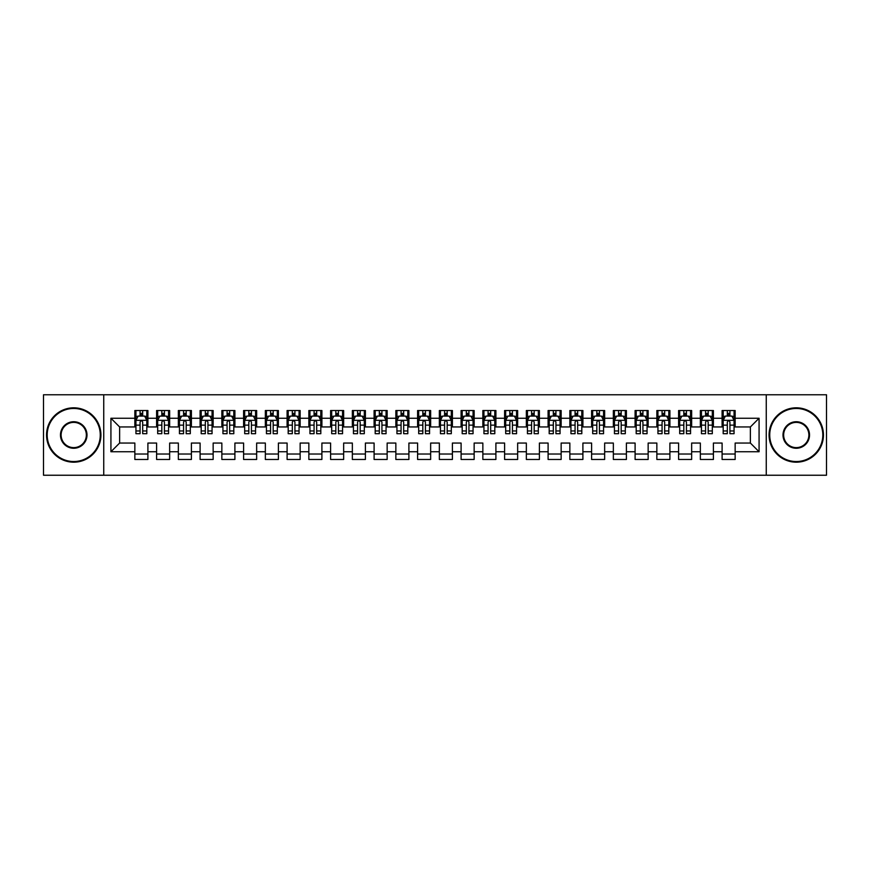 <?xml version="1.0" encoding="UTF-8"?>
<svg xmlns="http://www.w3.org/2000/svg" width="870" height="870" viewBox="0 0 870 870"><rect width="100%" height="100%" fill="white"/><g stroke="black" fill="none" stroke-linecap="round" stroke-linejoin="round"><path stroke-width="1.3" d="M766.252 475.237L826.5 475.237L826.5 394.762L766.252 394.762L766.252 475.237L103.748 475.237L103.748 394.762L43.5 394.762L43.5 475.237L103.748 475.237M766.252 394.762L103.748 394.762M110.925 451.747L110.925 418.252L134.85 418.252L134.85 426.952L119.625 426.952L119.625 443.047L110.925 451.747L134.85 451.747L134.85 459.469L147.9 459.469L147.9 451.747L156.6 451.747L156.6 459.469L169.65 459.469L169.65 451.747L178.35 451.747L178.35 459.469L191.4 459.469L191.4 451.747L200.1 451.747L200.1 459.469L213.15 459.469L213.15 451.747L221.85 451.747L221.85 459.469L234.9 459.469L234.9 451.747L243.6 451.747L243.6 459.469L256.65 459.469L256.65 451.747L265.35 451.747L265.35 459.469L278.4 459.469L278.4 451.747L287.1 451.747L287.1 459.469L300.15 459.469L300.15 451.747L308.85 451.747L308.85 459.469L321.9 459.469L321.9 451.747L330.6 451.747L330.6 459.469L343.65 459.469L343.65 451.747L352.35 451.747L352.35 459.469L365.4 459.469L365.4 451.747L374.1 451.747L374.1 459.469L387.15 459.469L387.15 451.747L395.85 451.747L395.85 459.469L408.9 459.469L408.9 451.747L417.6 451.747L417.6 459.469L430.65 459.469L430.65 451.747L439.35 451.747L439.35 459.469L452.4 459.469L452.4 451.747L461.1 451.747L461.1 459.469L474.15 459.469L474.15 451.747L482.85 451.747L482.85 459.469L495.9 459.469L495.9 451.747L504.6 451.747L504.6 459.469L517.65 459.469L517.65 451.747L526.35 451.747L526.35 459.469L539.4 459.469L539.4 451.747L548.1 451.747L548.1 459.469L561.15 459.469L561.15 451.747L569.85 451.747L569.85 459.469L582.9 459.469L582.9 451.747L591.6 451.747L591.6 459.469L604.65 459.469L604.65 451.747L613.35 451.747L613.35 459.469L626.4 459.469L626.4 451.747L635.1 451.747L635.1 459.469L648.15 459.469L648.15 451.747L656.85 451.747L656.85 459.469L669.9 459.469L669.9 451.747L678.6 451.747L678.6 459.469L691.65 459.469L691.65 451.747L700.35 451.747L700.35 459.469L713.4 459.469L713.4 451.747L722.1 451.747L722.1 459.469L735.15 459.469L735.15 443.047L750.375 443.047L750.375 426.952L735.15 426.952L735.15 418.252L759.075 418.252L759.075 451.747L735.15 451.747M735.15 418.252L735.15 410.531L722.1 410.531L722.1 418.252L713.4 418.252L713.4 410.531L700.35 410.531L700.35 418.252L691.65 418.252L691.65 410.531L678.6 410.531L678.6 418.252L669.9 418.252L669.9 410.531L656.85 410.531L656.85 418.252L648.15 418.252L648.15 410.531L635.1 410.531L635.1 418.252L626.4 418.252L626.4 410.531L613.35 410.531L613.35 418.252L604.65 418.252L604.65 410.531L591.6 410.531L591.6 418.252L582.9 418.252L582.9 410.531L569.85 410.531L569.85 418.252L561.15 418.252L561.15 410.531L548.1 410.531L548.1 418.252L539.4 418.252L539.4 410.531L526.35 410.531L526.35 418.252L517.65 418.252L517.65 410.531L504.6 410.531L504.6 418.252L495.9 418.252L495.9 410.531L482.85 410.531L482.85 418.252L474.15 418.252L474.15 410.531L461.1 410.531L461.1 418.252L452.4 418.252L452.4 410.531L439.35 410.531L439.35 418.252L430.65 418.252L430.65 410.531L417.6 410.531L417.6 418.252L408.9 418.252L408.9 410.531L395.85 410.531L395.85 418.252L387.15 418.252L387.15 410.531L374.1 410.531L374.1 418.252L365.4 418.252L365.4 410.531L352.35 410.531L352.35 418.252L343.65 418.252L343.65 410.531L330.6 410.531L330.6 418.252L321.9 418.252L321.9 410.531L308.85 410.531L308.85 418.252L300.15 418.252L300.15 410.531L287.1 410.531L287.1 418.252L278.4 418.252L278.4 410.531L265.35 410.531L265.35 418.252L256.65 418.252L256.65 410.531L243.6 410.531L243.6 418.252L234.9 418.252L234.9 410.531L221.85 410.531L221.85 418.252L213.15 418.252L213.15 410.531L200.1 410.531L200.1 418.252L191.4 418.252L191.4 410.531L178.35 410.531L178.35 418.252L169.65 418.252L169.65 410.531L156.6 410.531L156.6 418.252L147.9 418.252L147.9 410.531L134.85 410.531L134.85 418.252M713.4 451.747L713.4 443.047L722.1 443.047L722.1 451.747M759.075 418.252L750.375 426.952M691.65 451.747L691.65 443.047L700.35 443.047L700.35 451.747M722.1 418.252L722.1 426.952L713.4 426.952L713.4 418.252M669.9 451.747L669.9 443.047L678.6 443.047L678.6 451.747M700.35 418.252L700.35 426.952L691.65 426.952L691.65 418.252M648.15 451.747L648.15 443.047L656.85 443.047L656.85 451.747M678.6 418.252L678.6 426.952L669.9 426.952L669.9 418.252M626.4 451.747L626.4 443.047L635.1 443.047L635.1 451.747M656.85 418.252L656.85 426.952L648.15 426.952L648.15 418.252M604.65 451.747L604.65 443.047L613.35 443.047L613.35 451.747M635.1 418.252L635.1 426.952L626.4 426.952L626.4 418.252M582.9 451.747L582.9 443.047L591.6 443.047L591.6 451.747M613.35 418.252L613.35 426.952L604.65 426.952L604.65 418.252M561.15 451.747L561.15 443.047L569.85 443.047L569.85 451.747M591.6 418.252L591.6 426.952L582.9 426.952L582.9 418.252M539.4 451.747L539.4 443.047L548.1 443.047L548.1 451.747M569.85 418.252L569.85 426.952L561.15 426.952L561.15 418.252M517.65 451.747L517.65 443.047L526.35 443.047L526.35 451.747M548.1 418.252L548.1 426.952L539.4 426.952L539.4 418.252M495.9 451.747L495.9 443.047L504.6 443.047L504.6 451.747M526.35 418.252L526.35 426.952L517.65 426.952L517.65 418.252M474.15 451.747L474.15 443.047L482.85 443.047L482.85 451.747M504.6 418.252L504.6 426.952L495.9 426.952L495.9 418.252M452.4 451.747L452.4 443.047L461.1 443.047L461.1 451.747M482.85 418.252L482.85 426.952L474.15 426.952L474.15 418.252M430.65 451.747L430.65 443.047L439.35 443.047L439.35 451.747M461.1 418.252L461.1 426.952L452.4 426.952L452.4 418.252M408.9 451.747L408.9 443.047L417.6 443.047L417.6 451.747M439.35 418.252L439.35 426.952L430.65 426.952L430.65 418.252M387.15 451.747L387.15 443.047L395.85 443.047L395.85 451.747M417.6 418.252L417.6 426.952L408.9 426.952L408.9 418.252M365.4 451.747L365.4 443.047L374.1 443.047L374.1 451.747M395.85 418.252L395.85 426.952L387.15 426.952L387.15 418.252M343.65 451.747L343.65 443.047L352.35 443.047L352.35 451.747M374.1 418.252L374.1 426.952L365.4 426.952L365.4 418.252M321.9 451.747L321.9 443.047L330.6 443.047L330.6 451.747M352.35 418.252L352.35 426.952L343.65 426.952L343.65 418.252M300.15 451.747L300.15 443.047L308.85 443.047L308.85 451.747M330.6 418.252L330.6 426.952L321.9 426.952L321.9 418.252M278.4 451.747L278.4 443.047L287.1 443.047L287.1 451.747M308.85 418.252L308.85 426.952L300.15 426.952L300.15 418.252M256.65 451.747L256.65 443.047L265.35 443.047L265.35 451.747M287.1 418.252L287.1 426.952L278.4 426.952L278.4 418.252M234.9 451.747L234.9 443.047L243.6 443.047L243.6 451.747M265.35 418.252L265.35 426.952L256.65 426.952L256.65 418.252M213.15 451.747L213.15 443.047L221.85 443.047L221.85 451.747M243.6 418.252L243.6 426.952L234.9 426.952L234.9 418.252M191.4 451.747L191.4 443.047L200.1 443.047L200.1 451.747M221.85 418.252L221.85 426.952L213.15 426.952L213.15 418.252M169.65 451.747L169.65 443.047L178.35 443.047L178.35 451.747M200.1 418.252L200.1 426.952L191.4 426.952L191.4 418.252M147.9 451.747L147.9 443.047L156.6 443.047L156.6 451.747M178.35 418.252L178.35 426.952L169.65 426.952L169.65 418.252M119.625 443.047L134.85 443.047L134.85 451.747M156.6 418.252L156.6 426.952L147.9 426.952L147.9 418.252M722.1 415.969L723.187 415.969M734.062 415.969L735.15 415.969M700.35 415.969L701.437 415.969M712.312 415.969L713.4 415.969M678.6 415.969L679.688 415.969M690.562 415.969L691.65 415.969M656.85 415.969L657.938 415.969M668.812 415.969L669.9 415.969M635.1 415.969L636.188 415.969M647.062 415.969L648.15 415.969M613.35 415.969L614.438 415.969M625.312 415.969L626.4 415.969M591.6 415.969L592.688 415.969M603.562 415.969L604.65 415.969M569.85 415.969L570.938 415.969M581.812 415.969L582.9 415.969M548.1 415.969L549.188 415.969M560.062 415.969L561.15 415.969M526.35 415.969L527.438 415.969M538.312 415.969L539.4 415.969M504.6 415.969L505.687 415.969M516.562 415.969L517.65 415.969M482.85 415.969L483.937 415.969M494.812 415.969L495.9 415.969M461.1 415.969L462.187 415.969M473.062 415.969L474.15 415.969M439.35 415.969L440.437 415.969M451.312 415.969L452.4 415.969M417.6 415.969L418.687 415.969M429.562 415.969L430.65 415.969M395.85 415.969L396.937 415.969M407.812 415.969L408.9 415.969M374.1 415.969L375.187 415.969M386.062 415.969L387.15 415.969M352.35 415.969L353.437 415.969M364.312 415.969L365.4 415.969M330.6 415.969L331.688 415.969M342.562 415.969L343.65 415.969M308.85 415.969L309.938 415.969M320.812 415.969L321.9 415.969M287.1 415.969L288.188 415.969M299.062 415.969L300.15 415.969M265.35 415.969L266.438 415.969M277.312 415.969L278.4 415.969M243.6 415.969L244.687 415.969M255.562 415.969L256.65 415.969M221.85 415.969L222.937 415.969M233.812 415.969L234.9 415.969M200.1 415.969L201.187 415.969M212.062 415.969L213.15 415.969M178.35 415.969L179.437 415.969M190.312 415.969L191.4 415.969M156.6 415.969L157.688 415.969M168.562 415.969L169.65 415.969M134.85 415.969L135.938 415.969M146.812 415.969L147.9 415.969M134.85 454.031L147.9 454.031M156.6 454.031L169.65 454.031M178.35 454.031L191.4 454.031M200.1 454.031L213.15 454.031M221.85 454.031L234.9 454.031M243.6 454.031L256.65 454.031M265.35 454.031L278.4 454.031M287.1 454.031L300.15 454.031M308.85 454.031L321.9 454.031M330.6 454.031L343.65 454.031M352.35 454.031L365.4 454.031M374.1 454.031L387.15 454.031M395.85 454.031L408.9 454.031M417.6 454.031L430.65 454.031M439.35 454.031L452.4 454.031M461.1 454.031L474.15 454.031M482.85 454.031L495.9 454.031M504.6 454.031L517.65 454.031M526.35 454.031L539.4 454.031M548.1 454.031L561.15 454.031M569.85 454.031L582.9 454.031M591.6 454.031L604.65 454.031M613.35 454.031L626.4 454.031M635.1 454.031L648.15 454.031M656.85 454.031L669.9 454.031M678.6 454.031L691.65 454.031M700.35 454.031L713.4 454.031M722.1 454.031L735.15 454.031M110.925 418.252L119.625 426.952M750.375 443.047L759.075 451.747M142.68 413.359L140.07 413.359M146.812 430.965L142.68 430.965L142.68 433.695L146.812 433.695L146.812 420.428L144.637 416.077L138.112 416.077L135.938 420.428L135.938 433.695L140.07 433.695L140.07 430.965L135.938 430.965M135.938 420.428L135.938 410.531M146.812 420.428L146.812 410.531M140.07 416.077L140.07 410.531M142.68 410.531L142.68 416.077M142.68 430.965L142.68 422.059C141.81 420.384 140.94 420.384 140.07 422.059L140.07 430.965M142.68 415.969L140.07 415.969M164.43 413.359L161.82 413.359M168.562 430.965L164.43 430.965L164.43 433.695L168.562 433.695L168.562 420.428L166.387 416.077L159.862 416.077L157.688 420.428L157.688 433.695L161.82 433.695L161.82 430.965L157.688 430.965M157.688 420.428L157.688 410.531M168.562 420.428L168.562 410.531M161.82 416.077L161.82 410.531M164.43 410.531L164.43 416.077M164.43 430.965L164.43 422.059C163.56 420.384 162.69 420.384 161.82 422.059L161.82 430.965M164.43 415.969L161.82 415.969M186.18 413.359L183.57 413.359M190.312 430.965L186.18 430.965L186.18 433.695L190.312 433.695L190.312 420.428L188.137 416.077L181.612 416.077L179.437 420.428L179.437 433.695L183.57 433.695L183.57 430.965L179.437 430.965M179.437 420.428L179.437 410.531M190.312 420.428L190.312 410.531M183.57 416.077L183.57 410.531M186.18 410.531L186.18 416.077M186.18 430.965L186.18 422.059C185.31 420.384 184.44 420.384 183.57 422.059L183.57 430.965M186.18 415.969L183.57 415.969M73.732 461.535A26.535 26.535 0 0 0 100.267 435A26.535 26.535 0 0 0 73.732 408.465A26.535 26.535 0 0 0 47.197 435A26.535 26.535 0 0 0 73.732 461.535M73.732 407.812A27.187 27.187 0 0 1 100.92 435A27.187 27.187 0 0 1 73.732 462.187A27.187 27.187 0 0 1 46.545 435A27.187 27.187 0 0 1 73.732 407.812M73.732 448.267A13.267 13.267 0 0 1 60.465 435A13.267 13.267 0 0 1 73.732 421.732A13.267 13.267 0 0 1 87 435A13.267 13.267 0 0 1 73.732 448.267M73.732 422.385A12.615 12.615 0 0 0 61.117 435A12.615 12.615 0 0 0 73.732 447.615A12.615 12.615 0 0 0 86.347 435A12.615 12.615 0 0 0 73.732 422.385M796.268 461.535A26.535 26.535 0 0 0 822.803 435A26.535 26.535 0 0 0 796.268 408.465A26.535 26.535 0 0 0 769.732 435A26.535 26.535 0 0 0 796.268 461.535M796.268 407.812A27.187 27.187 0 0 1 823.455 435A27.187 27.187 0 0 1 796.268 462.187A27.187 27.187 0 0 1 769.08 435A27.187 27.187 0 0 1 796.268 407.812M796.268 448.267A13.267 13.267 0 0 1 783 435A13.267 13.267 0 0 1 796.268 421.732A13.267 13.267 0 0 1 809.535 435A13.267 13.267 0 0 1 796.268 448.267M796.268 422.385A12.615 12.615 0 0 0 783.652 435A12.615 12.615 0 0 0 796.268 447.615A12.615 12.615 0 0 0 808.882 435A12.615 12.615 0 0 0 796.268 422.385M207.93 413.359L205.32 413.359M212.062 430.965L207.93 430.965L207.93 433.695L212.062 433.695L212.062 420.428L209.887 416.077L203.362 416.077L201.187 420.428L201.187 433.695L205.32 433.695L205.32 430.965L201.187 430.965M201.187 420.428L201.187 410.531M212.062 420.428L212.062 410.531M205.32 416.077L205.32 410.531M207.93 410.531L207.93 416.077M207.93 430.965L207.93 422.059C207.06 420.384 206.19 420.384 205.32 422.059L205.32 430.965M207.93 415.969L205.32 415.969M229.68 413.359L227.07 413.359M233.812 430.965L229.68 430.965L229.68 433.695L233.812 433.695L233.812 420.428L231.637 416.077L225.112 416.077L222.937 420.428L222.937 433.695L227.07 433.695L227.07 430.965L222.937 430.965M222.937 420.428L222.937 410.531M233.812 420.428L233.812 410.531M227.07 416.077L227.07 410.531M229.68 410.531L229.68 416.077M229.68 430.965L229.68 422.059C228.81 420.384 227.94 420.384 227.07 422.059L227.07 430.965M229.68 415.969L227.07 415.969M251.43 413.359L248.82 413.359M255.562 430.965L251.43 430.965L251.43 433.695L255.562 433.695L255.562 420.428L253.387 416.077L246.862 416.077L244.687 420.428L244.687 433.695L248.82 433.695L248.82 430.965L244.687 430.965M244.687 420.428L244.687 410.531M255.562 420.428L255.562 410.531M248.82 416.077L248.82 410.531M251.43 410.531L251.43 416.077M251.43 430.965L251.43 422.059C250.56 420.384 249.69 420.384 248.82 422.059L248.82 430.965M251.43 415.969L248.82 415.969M273.18 413.359L270.57 413.359M277.312 430.965L273.18 430.965L273.18 433.695L277.312 433.695L277.312 420.428L275.137 416.077L268.612 416.077L266.438 420.428L266.438 433.695L270.57 433.695L270.57 430.965L266.438 430.965M266.438 420.428L266.438 410.531M277.312 420.428L277.312 410.531M270.57 416.077L270.57 410.531M273.18 410.531L273.18 416.077M273.18 430.965L273.18 422.059C272.31 420.384 271.44 420.384 270.57 422.059L270.57 430.965M273.18 415.969L270.57 415.969M294.93 413.359L292.32 413.359M299.062 430.965L294.93 430.965L294.93 433.695L299.062 433.695L299.062 420.428L296.887 416.077L290.362 416.077L288.188 420.428L288.188 433.695L292.32 433.695L292.32 430.965L288.188 430.965M288.188 420.428L288.188 410.531M299.062 420.428L299.062 410.531M292.32 416.077L292.32 410.531M294.93 410.531L294.93 416.077M294.93 430.965L294.93 422.059C294.06 420.384 293.19 420.384 292.32 422.059L292.32 430.965M294.93 415.969L292.32 415.969M316.68 413.359L314.07 413.359M320.812 430.965L316.68 430.965L316.68 433.695L320.812 433.695L320.812 420.428L318.637 416.077L312.112 416.077L309.938 420.428L309.938 433.695L314.07 433.695L314.07 430.965L309.938 430.965M309.938 420.428L309.938 410.531M320.812 420.428L320.812 410.531M314.07 416.077L314.07 410.531M316.68 410.531L316.68 416.077M316.68 430.965L316.68 422.059C315.81 420.384 314.94 420.384 314.07 422.059L314.07 430.965M316.68 415.969L314.07 415.969M338.43 413.359L335.82 413.359M342.562 430.965L338.43 430.965L338.43 433.695L342.562 433.695L342.562 420.428L340.387 416.077L333.862 416.077L331.688 420.428L331.688 433.695L335.82 433.695L335.82 430.965L331.688 430.965M331.688 420.428L331.688 410.531M342.562 420.428L342.562 410.531M335.82 416.077L335.82 410.531M338.43 410.531L338.43 416.077M338.43 430.965L338.43 422.059C337.56 420.384 336.69 420.384 335.82 422.059L335.82 430.965M338.43 415.969L335.82 415.969M360.18 413.359L357.57 413.359M364.312 430.965L360.18 430.965L360.18 433.695L364.312 433.695L364.312 420.428L362.137 416.077L355.612 416.077L353.437 420.428L353.437 433.695L357.57 433.695L357.57 430.965L353.437 430.965M353.437 420.428L353.437 410.531M364.312 420.428L364.312 410.531M357.57 416.077L357.57 410.531M360.18 410.531L360.18 416.077M360.18 430.965L360.18 422.059C359.31 420.384 358.44 420.384 357.57 422.059L357.57 430.965M360.18 415.969L357.57 415.969M381.93 413.359L379.32 413.359M386.062 430.965L381.93 430.965L381.93 433.695L386.062 433.695L386.062 420.428L383.887 416.077L377.362 416.077L375.187 420.428L375.187 433.695L379.32 433.695L379.32 430.965L375.187 430.965M375.187 420.428L375.187 410.531M386.062 420.428L386.062 410.531M379.32 416.077L379.32 410.531M381.93 410.531L381.93 416.077M381.93 430.965L381.93 422.059C381.06 420.384 380.19 420.384 379.32 422.059L379.32 430.965M381.93 415.969L379.32 415.969M403.68 413.359L401.07 413.359M407.812 430.965L403.68 430.965L403.68 433.695L407.812 433.695L407.812 420.428L405.637 416.077L399.112 416.077L396.937 420.428L396.937 433.695L401.07 433.695L401.07 430.965L396.937 430.965M396.937 420.428L396.937 410.531M407.812 420.428L407.812 410.531M401.07 416.077L401.07 410.531M403.68 410.531L403.68 416.077M403.68 430.965L403.68 422.059C402.81 420.384 401.94 420.384 401.07 422.059L401.07 430.965M403.68 415.969L401.07 415.969M425.43 413.359L422.82 413.359M429.562 430.965L425.43 430.965L425.43 433.695L429.562 433.695L429.562 420.428L427.387 416.077L420.862 416.077L418.687 420.428L418.687 433.695L422.82 433.695L422.82 430.965L418.687 430.965M418.687 420.428L418.687 410.531M429.562 420.428L429.562 410.531M422.82 416.077L422.82 410.531M425.43 410.531L425.43 416.077M425.43 430.965L425.43 422.059C424.56 420.384 423.69 420.384 422.82 422.059L422.82 430.965M425.43 415.969L422.82 415.969M447.18 413.359L444.57 413.359M451.312 430.965L447.18 430.965L447.18 433.695L451.312 433.695L451.312 420.428L449.137 416.077L442.612 416.077L440.437 420.428L440.437 433.695L444.57 433.695L444.57 430.965L440.437 430.965M440.437 420.428L440.437 410.531M451.312 420.428L451.312 410.531M444.57 416.077L444.57 410.531M447.18 410.531L447.18 416.077M447.18 430.965L447.18 422.059C446.31 420.384 445.44 420.384 444.57 422.059L444.57 430.965M447.18 415.969L444.57 415.969M468.93 413.359L466.32 413.359M473.062 430.965L468.93 430.965L468.93 433.695L473.062 433.695L473.062 420.428L470.887 416.077L464.362 416.077L462.187 420.428L462.187 433.695L466.32 433.695L466.32 430.965L462.187 430.965M462.187 420.428L462.187 410.531M473.062 420.428L473.062 410.531M466.32 416.077L466.32 410.531M468.93 410.531L468.93 416.077M468.93 430.965L468.93 422.059C468.06 420.384 467.19 420.384 466.32 422.059L466.32 430.965M468.93 415.969L466.32 415.969M490.68 413.359L488.07 413.359M494.812 430.965L490.68 430.965L490.68 433.695L494.812 433.695L494.812 420.428L492.637 416.077L486.112 416.077L483.937 420.428L483.937 433.695L488.07 433.695L488.07 430.965L483.937 430.965M483.937 420.428L483.937 410.531M494.812 420.428L494.812 410.531M488.07 416.077L488.07 410.531M490.68 410.531L490.68 416.077M490.68 430.965L490.68 422.059C489.81 420.384 488.94 420.384 488.07 422.059L488.07 430.965M490.68 415.969L488.07 415.969M512.43 413.359L509.82 413.359M516.562 430.965L512.43 430.965L512.43 433.695L516.562 433.695L516.562 420.428L514.387 416.077L507.862 416.077L505.687 420.428L505.687 433.695L509.82 433.695L509.82 430.965L505.687 430.965M505.687 420.428L505.687 410.531M516.562 420.428L516.562 410.531M509.82 416.077L509.82 410.531M512.43 410.531L512.43 416.077M512.43 430.965L512.43 422.059C511.56 420.384 510.69 420.384 509.82 422.059L509.82 430.965M512.43 415.969L509.82 415.969M534.18 413.359L531.57 413.359M538.312 430.965L534.18 430.965L534.18 433.695L538.312 433.695L538.312 420.428L536.137 416.077L529.612 416.077L527.438 420.428L527.438 433.695L531.57 433.695L531.57 430.965L527.438 430.965M527.438 420.428L527.438 410.531M538.312 420.428L538.312 410.531M531.57 416.077L531.57 410.531M534.18 410.531L534.18 416.077M534.18 430.965L534.18 422.059C533.31 420.384 532.44 420.384 531.57 422.059L531.57 430.965M534.18 415.969L531.57 415.969M555.93 413.359L553.32 413.359M560.062 430.965L555.93 430.965L555.93 433.695L560.062 433.695L560.062 420.428L557.887 416.077L551.362 416.077L549.188 420.428L549.188 433.695L553.32 433.695L553.32 430.965L549.188 430.965M549.188 420.428L549.188 410.531M560.062 420.428L560.062 410.531M553.32 416.077L553.32 410.531M555.93 410.531L555.93 416.077M555.93 430.965L555.93 422.059C555.06 420.384 554.19 420.384 553.32 422.059L553.32 430.965M555.93 415.969L553.32 415.969M577.68 413.359L575.07 413.359M581.812 430.965L577.68 430.965L577.68 433.695L581.812 433.695L581.812 420.428L579.637 416.077L573.112 416.077L570.938 420.428L570.938 433.695L575.07 433.695L575.07 430.965L570.938 430.965M570.938 420.428L570.938 410.531M581.812 420.428L581.812 410.531M575.07 416.077L575.07 410.531M577.68 410.531L577.68 416.077M577.68 430.965L577.68 422.059C576.81 420.384 575.94 420.384 575.07 422.059L575.07 430.965M577.68 415.969L575.07 415.969M599.43 413.359L596.82 413.359M603.562 430.965L599.43 430.965L599.43 433.695L603.562 433.695L603.562 420.428L601.387 416.077L594.862 416.077L592.688 420.428L592.688 433.695L596.82 433.695L596.82 430.965L592.688 430.965M592.688 420.428L592.688 410.531M603.562 420.428L603.562 410.531M596.82 416.077L596.82 410.531M599.43 410.531L599.43 416.077M599.43 430.965L599.43 422.059C598.56 420.384 597.69 420.384 596.82 422.059L596.82 430.965M599.43 415.969L596.82 415.969M621.18 413.359L618.57 413.359M625.312 430.965L621.18 430.965L621.18 433.695L625.312 433.695L625.312 420.428L623.137 416.077L616.612 416.077L614.438 420.428L614.438 433.695L618.57 433.695L618.57 430.965L614.438 430.965M614.438 420.428L614.438 410.531M625.312 420.428L625.312 410.531M618.57 416.077L618.57 410.531M621.18 410.531L621.18 416.077M621.18 430.965L621.18 422.059C620.31 420.384 619.44 420.384 618.57 422.059L618.57 430.965M621.18 415.969L618.57 415.969M642.93 413.359L640.32 413.359M647.062 430.965L642.93 430.965L642.93 433.695L647.062 433.695L647.062 420.428L644.887 416.077L638.362 416.077L636.188 420.428L636.188 433.695L640.32 433.695L640.32 430.965L636.188 430.965M636.188 420.428L636.188 410.531M647.062 420.428L647.062 410.531M640.32 416.077L640.32 410.531M642.93 410.531L642.93 416.077M642.93 430.965L642.93 422.059C642.06 420.384 641.19 420.384 640.32 422.059L640.32 430.965M642.93 415.969L640.32 415.969M664.68 413.359L662.07 413.359M668.812 430.965L664.68 430.965L664.68 433.695L668.812 433.695L668.812 420.428L666.637 416.077L660.112 416.077L657.938 420.428L657.938 433.695L662.07 433.695L662.07 430.965L657.938 430.965M657.938 420.428L657.938 410.531M668.812 420.428L668.812 410.531M662.07 416.077L662.07 410.531M664.68 410.531L664.68 416.077M664.68 430.965L664.68 422.059C663.81 420.384 662.94 420.384 662.07 422.059L662.07 430.965M664.68 415.969L662.07 415.969M686.43 413.359L683.82 413.359M690.562 430.965L686.43 430.965L686.43 433.695L690.562 433.695L690.562 420.428L688.387 416.077L681.862 416.077L679.688 420.428L679.688 433.695L683.82 433.695L683.82 430.965L679.688 430.965M679.688 420.428L679.688 410.531M690.562 420.428L690.562 410.531M683.82 416.077L683.82 410.531M686.43 410.531L686.43 416.077M686.43 430.965L686.43 422.059C685.56 420.384 684.69 420.384 683.82 422.059L683.82 430.965M686.43 415.969L683.82 415.969M708.18 413.359L705.57 413.359M712.312 430.965L708.18 430.965L708.18 433.695L712.312 433.695L712.312 420.428L710.137 416.077L703.612 416.077L701.437 420.428L701.437 433.695L705.57 433.695L705.57 430.965L701.437 430.965M701.437 420.428L701.437 410.531M712.312 420.428L712.312 410.531M705.57 416.077L705.57 410.531M708.18 410.531L708.18 416.077M708.18 430.965L708.18 422.059C707.31 420.384 706.44 420.384 705.57 422.059L705.57 430.965M708.18 415.969L705.57 415.969M729.93 413.359L727.32 413.359M734.062 430.965L729.93 430.965L729.93 433.695L734.062 433.695L734.062 420.428L731.887 416.077L725.362 416.077L723.187 420.428L723.187 433.695L727.32 433.695L727.32 430.965L723.187 430.965M723.187 420.428L723.187 410.531M734.062 420.428L734.062 410.531M727.32 416.077L727.32 410.531M729.93 410.531L729.93 416.077M729.93 430.965L729.93 422.059C729.06 420.384 728.19 420.384 727.32 422.059L727.32 430.965M729.93 415.969L727.32 415.969M146.758 420.319L135.992 420.319M135.938 416.338L137.982 416.338M144.768 416.338L146.812 416.338M140.07 425.136L135.938 425.136M146.812 425.136L142.68 425.136M142.68 414.74L140.07 414.74M168.508 420.319L157.742 420.319M157.688 416.338L159.732 416.338M166.518 416.338L168.562 416.338M161.82 425.136L157.688 425.136M168.562 425.136L164.43 425.136M164.43 414.74L161.82 414.74M190.258 420.319L179.492 420.319M179.437 416.338L181.482 416.338M188.268 416.338L190.312 416.338M183.57 425.136L179.437 425.136M190.312 425.136L186.18 425.136M186.18 414.74L183.57 414.74M212.008 420.319L201.242 420.319M201.187 416.338L203.232 416.338M210.018 416.338L212.062 416.338M205.32 425.136L201.187 425.136M212.062 425.136L207.93 425.136M207.93 414.74L205.32 414.74M233.758 420.319L222.992 420.319M222.937 416.338L224.982 416.338M231.768 416.338L233.812 416.338M227.07 425.136L222.937 425.136M233.812 425.136L229.68 425.136M229.68 414.74L227.07 414.74M255.508 420.319L244.742 420.319M244.687 416.338L246.732 416.338M253.518 416.338L255.562 416.338M248.82 425.136L244.687 425.136M255.562 425.136L251.43 425.136M251.43 414.74L248.82 414.74M277.258 420.319L266.492 420.319M266.438 416.338L268.482 416.338M275.268 416.338L277.312 416.338M270.57 425.136L266.438 425.136M277.312 425.136L273.18 425.136M273.18 414.74L270.57 414.74M299.008 420.319L288.242 420.319M288.188 416.338L290.232 416.338M297.018 416.338L299.062 416.338M292.32 425.136L288.188 425.136M299.062 425.136L294.93 425.136M294.93 414.74L292.32 414.74M320.758 420.319L309.992 420.319M309.938 416.338L311.982 416.338M318.768 416.338L320.812 416.338M314.07 425.136L309.938 425.136M320.812 425.136L316.68 425.136M316.68 414.74L314.07 414.74M342.508 420.319L331.742 420.319M331.688 416.338L333.732 416.338M340.518 416.338L342.562 416.338M335.82 425.136L331.688 425.136M342.562 425.136L338.43 425.136M338.43 414.74L335.82 414.74M364.258 420.319L353.492 420.319M353.437 416.338L355.482 416.338M362.268 416.338L364.312 416.338M357.57 425.136L353.437 425.136M364.312 425.136L360.18 425.136M360.18 414.74L357.57 414.74M386.008 420.319L375.242 420.319M375.187 416.338L377.232 416.338M384.018 416.338L386.062 416.338M379.32 425.136L375.187 425.136M386.062 425.136L381.93 425.136M381.93 414.74L379.32 414.74M407.758 420.319L396.992 420.319M396.937 416.338L398.982 416.338M405.768 416.338L407.812 416.338M401.07 425.136L396.937 425.136M407.812 425.136L403.68 425.136M403.68 414.74L401.07 414.74M429.508 420.319L418.742 420.319M418.687 416.338L420.732 416.338M427.518 416.338L429.562 416.338M422.82 425.136L418.687 425.136M429.562 425.136L425.43 425.136M425.43 414.74L422.82 414.74M451.258 420.319L440.492 420.319M440.437 416.338L442.482 416.338M449.268 416.338L451.312 416.338M444.57 425.136L440.437 425.136M451.312 425.136L447.18 425.136M447.18 414.74L444.57 414.74M473.008 420.319L462.242 420.319M462.187 416.338L464.232 416.338M471.018 416.338L473.062 416.338M466.32 425.136L462.187 425.136M473.062 425.136L468.93 425.136M468.93 414.74L466.32 414.74M494.758 420.319L483.992 420.319M483.937 416.338L485.982 416.338M492.768 416.338L494.812 416.338M488.07 425.136L483.937 425.136M494.812 425.136L490.68 425.136M490.68 414.74L488.07 414.74M516.508 420.319L505.742 420.319M505.687 416.338L507.732 416.338M514.518 416.338L516.562 416.338M509.82 425.136L505.687 425.136M516.562 425.136L512.43 425.136M512.43 414.74L509.82 414.74M538.258 420.319L527.492 420.319M527.438 416.338L529.482 416.338M536.268 416.338L538.312 416.338M531.57 425.136L527.438 425.136M538.312 425.136L534.18 425.136M534.18 414.74L531.57 414.74M560.008 420.319L549.242 420.319M549.188 416.338L551.232 416.338M558.018 416.338L560.062 416.338M553.32 425.136L549.188 425.136M560.062 425.136L555.93 425.136M555.93 414.74L553.32 414.74M581.758 420.319L570.992 420.319M570.938 416.338L572.982 416.338M579.768 416.338L581.812 416.338M575.07 425.136L570.938 425.136M581.812 425.136L577.68 425.136M577.68 414.74L575.07 414.74M603.508 420.319L592.742 420.319M592.688 416.338L594.732 416.338M601.518 416.338L603.562 416.338M596.82 425.136L592.688 425.136M603.562 425.136L599.43 425.136M599.43 414.74L596.82 414.74M625.258 420.319L614.492 420.319M614.438 416.338L616.482 416.338M623.268 416.338L625.312 416.338M618.57 425.136L614.438 425.136M625.312 425.136L621.18 425.136M621.18 414.74L618.57 414.74M647.008 420.319L636.242 420.319M636.188 416.338L638.232 416.338M645.018 416.338L647.062 416.338M640.32 425.136L636.188 425.136M647.062 425.136L642.93 425.136M642.93 414.74L640.32 414.74M668.758 420.319L657.992 420.319M657.938 416.338L659.982 416.338M666.768 416.338L668.812 416.338M662.07 425.136L657.938 425.136M668.812 425.136L664.68 425.136M664.68 414.74L662.07 414.74M690.508 420.319L679.742 420.319M679.688 416.338L681.732 416.338M688.518 416.338L690.562 416.338M683.82 425.136L679.688 425.136M690.562 425.136L686.43 425.136M686.43 414.74L683.82 414.74M712.258 420.319L701.492 420.319M701.437 416.338L703.482 416.338M710.268 416.338L712.312 416.338M705.57 425.136L701.437 425.136M712.312 425.136L708.18 425.136M708.18 414.74L705.57 414.74M734.008 420.319L723.242 420.319M723.187 416.338L725.232 416.338M732.018 416.338L734.062 416.338M727.32 425.136L723.187 425.136M734.062 425.136L729.93 425.136M729.93 414.74L727.32 414.74"/></g></svg>
